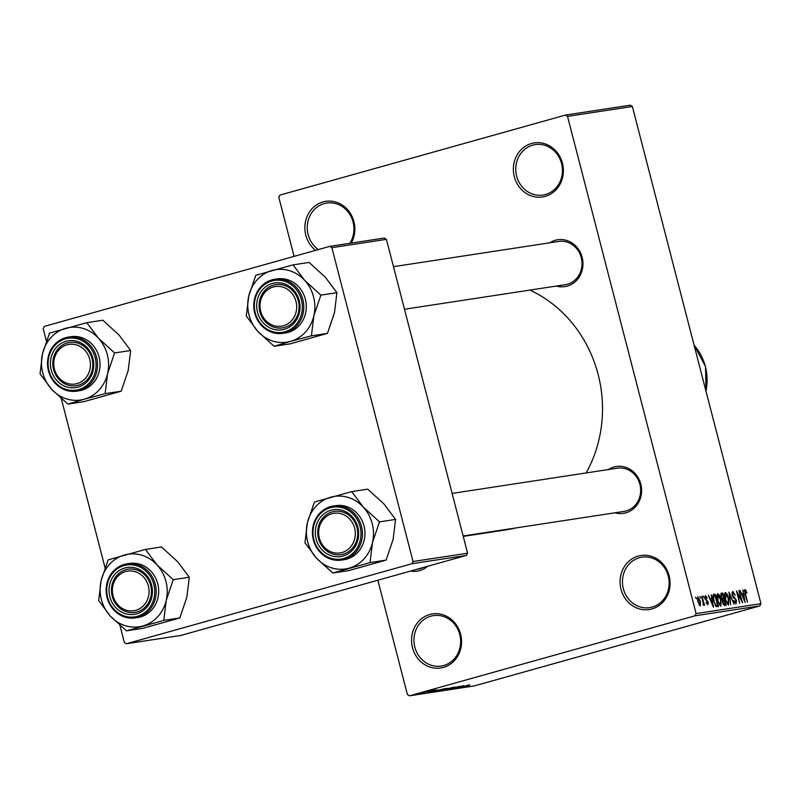 <?xml version="1.0" encoding="UTF-8"?>
<svg xmlns="http://www.w3.org/2000/svg" width="801" height="801" viewBox="0 0 801 801"><rect width="100%" height="100%" fill="white"/><g stroke="black" fill="none" stroke-linecap="round" stroke-linejoin="round"><path stroke-width="1.2" d="M315.574 250.353A27.344 24.951 81.3 0 1 305.191 223.159A27.344 24.951 81.3 0 1 323.023 201.932A27.344 24.951 81.3 0 1 349.727 212.395A27.344 24.951 81.3 0 1 351.289 243.083M349.807 243.314A25.522 23.289 -98.7 0 0 350.297 215.199A25.522 23.289 -98.7 0 0 326.738 203.043A25.522 23.289 -98.7 0 0 324.215 203.584A25.522 23.289 -98.7 0 0 307.474 224.09A25.522 23.289 -98.7 0 0 318.347 249.582M429.716 614.507A27.344 24.951 81.3 0 1 460.615 634.212A27.344 24.951 81.3 0 1 443.394 667.403A27.344 24.951 81.3 0 1 412.495 647.699A27.344 24.951 81.3 0 1 429.716 614.507M443.674 665.531A25.522 23.289 -98.7 0 0 460.074 635.934A25.522 23.289 -98.7 0 0 433.441 615.619A25.522 23.289 -98.7 0 0 430.908 616.159A25.522 23.289 -98.7 0 0 414.517 645.756A25.522 23.289 -98.7 0 0 441.151 666.072A25.522 23.289 -98.7 0 0 443.674 665.531M638.227 556.074A27.344 24.951 81.3 0 1 669.125 575.769A27.344 24.951 81.3 0 1 651.914 608.96A27.344 24.951 81.3 0 1 621.015 589.256A27.344 24.951 81.3 0 1 638.227 556.074M652.194 607.088A25.522 23.289 -98.7 0 0 668.585 577.491A25.522 23.289 -98.7 0 0 641.951 557.176A25.522 23.289 -98.7 0 0 639.428 557.716A25.522 23.289 -98.7 0 0 623.028 587.313A25.522 23.289 -98.7 0 0 649.661 607.639A25.522 23.289 -98.7 0 0 652.194 607.088M531.534 143.499A27.344 24.951 81.3 0 1 562.432 163.204A27.344 24.951 81.3 0 1 545.211 196.385A27.344 24.951 81.3 0 1 514.312 176.691A27.344 24.951 81.3 0 1 531.534 143.499M545.491 194.513A25.522 23.289 -98.7 0 0 561.881 164.916A25.522 23.289 -98.7 0 0 535.258 144.601A25.522 23.289 -98.7 0 0 532.725 145.141A25.522 23.289 -98.7 0 0 516.335 174.738A25.522 23.289 -98.7 0 0 542.958 195.064A25.522 23.289 -98.7 0 0 545.491 194.513M608.39 469.546A23.7 21.627 81.3 0 1 613.987 466.993A23.7 21.627 81.3 0 1 640.77 484.074A23.7 21.627 81.3 0 1 625.841 512.83A23.7 21.627 81.3 0 1 614.998 512.8M463.128 535.989L623.959 511.428A21.877 19.965 -98.7 0 0 626.122 510.958A21.877 19.965 -98.7 0 0 640.179 485.586A21.877 19.965 -98.7 0 0 617.351 468.174A21.877 19.965 -98.7 0 0 615.178 468.645M427.534 566.307A23.7 21.627 81.3 0 1 419.574 570.652A23.7 21.627 81.3 0 1 410.603 571.043M416.29 569.451L417.691 569.241A21.877 19.965 -98.7 0 0 419.854 568.77A21.877 19.965 -98.7 0 0 422.998 567.579M549.756 242.803A23.7 21.627 81.3 0 1 555.353 240.25A23.7 21.627 81.3 0 1 582.127 257.331A23.7 21.627 81.3 0 1 567.208 286.097A23.7 21.627 81.3 0 1 556.355 286.057M404.485 309.246L565.316 284.685A21.877 19.965 -98.7 0 0 567.488 284.215A21.877 19.965 -98.7 0 0 581.536 258.853A21.877 19.965 -98.7 0 0 558.718 241.431A21.877 19.965 -98.7 0 0 556.545 241.902M515.674 527.959A125.787 114.793 81.3 0 1 506.452 529.801L463.228 536.4M565.466 115.074L630.307 105.171L632.359 106.483L567.529 116.385L565.466 115.074L279.96 195.094L278.818 197.306L294.097 256.38M377.842 580.224L407.399 694.517L409.461 695.829L694.968 615.809L696.109 613.596L760.95 603.694L759.799 605.906L694.968 615.809M697.771 596.695L700.404 601.11L700.304 605.957L697.811 601.601L697.821 596.675M701.786 596.234L704.58 605.135L703.739 603.774L703.588 605.456L701.786 596.234M705.721 596.795L705.781 599.078L708.244 602.082L707.854 604.805L706.102 602.402L707.503 603.523L707.824 602.332L705.04 598.587L705.421 595.513L707.313 598.217L705.721 596.795L704.79 597.055L705.651 596.815M707.503 603.523L706.622 603.774L707.503 603.523M713.571 594.462L715.183 594.182L718.377 606.527L716.264 606.617L713.651 600.91C712.62 597.416 712.67 595.243 713.811 594.392L713.671 594.422M721.17 593.301L722.882 593.01L726.076 605.356L724.625 605.576L722.532 602.672L722.372 599.999L720.94 597.075L721.3 593.261M728.96 592.079L733.996 604.144L729.591 593.491L730.682 604.645L728.96 592.079M738.963 590.557L742.627 602.823L737.581 593.311L739.673 603.273L736.479 590.938L741.516 600.43L738.963 590.557M745.831 590.247L746.882 593.181L745.22 590.928L744.96 591.939L747.513 602.082L744.88 593.771L744.87 589.486L745.831 590.247L744.329 590.667M567.529 116.385L696.109 613.596M632.359 106.483L760.95 603.694M742.887 589.957L745.15 602.442L739.964 590.397L741.816 593.952L743.438 593.701L742.887 589.957M733.015 592.8L732.605 595.053L736.499 600.41L736.039 603.994L733.676 600.53L735.648 602.562L735.548 599.208L733.616 597.977L732.144 595.153L732.675 591.348L735.308 595.283L733.015 592.8L731.844 593.12L732.865 592.84M735.648 602.562L734.577 602.863L735.648 602.562M727.168 594.202L728.73 598.367L728.6 605.135L725.145 599.068L724.464 594.562L725.326 592.47L727.168 594.202L726.527 594.382M719.468 595.373L721.02 599.538L720.89 606.307L717.446 600.239L716.765 595.734L717.626 593.651L719.468 595.373L718.827 595.554M711.278 594.783L713.531 607.268L708.354 595.233L710.207 598.778L711.829 598.527L711.278 594.783M703.128 596.024L704.049 597.716L703.128 596.024M699.914 596.515L700.835 598.207L699.914 596.515M695.488 597.196L696.419 598.888L695.488 597.196M428.725 691.253L430.798 690.722L428.725 691.253M427.974 691.704L432.67 690.442L427.974 691.704M431.939 690.752L434.012 690.232L431.939 690.752M436.024 689.911L427.594 692.274L436.315 689.891M433.932 690.582L434.803 690.162M429.456 691.674L428.745 691.954M437.937 690.062L429.036 692.424L437.937 690.062M436.665 691.143L447.809 688.339L436.375 691.293M444.365 689.971L455.509 687.158L444.074 690.112M409.461 695.829L474.302 685.926L759.799 605.906M469.546 685.235L460.655 687.598L469.546 685.235M460.395 687.358L469.847 684.765L460.375 687.278M463.278 685.746L451.844 688.96L463.659 685.726M446.678 689.731L459.834 686.297L446.678 689.731M440.59 690.532L453.306 687.288L440.23 690.692M436.775 690.542L445.596 688.47L436.775 690.542M428.495 691.063L420.044 693.426L428.745 691.043M46.378 340.966L43.174 328.59L44.325 326.387L329.832 246.358L384.35 238.037L386.412 239.349L331.884 247.679L413.056 561.511L467.574 553.191L466.422 555.403L411.904 563.724L413.056 561.511M386.412 239.349L467.574 553.191M119.93 625.371L124.345 642.432L126.398 643.744L411.904 563.724M126.398 643.744L180.926 635.423L466.422 555.403M61.287 398.638L105.021 567.709M331.884 247.679L329.832 246.358M529.952 290.092A125.787 114.793 81.3 0 1 586.132 472.94M464.37 686.607L468.074 685.626L464.37 686.607M445.716 689.731L454.618 687.238L446.447 689.311M442.923 690.142L446.267 689.2L442.923 690.142M442.793 689.891L442.102 690.262M447.589 688.83L451.524 687.729L447.589 688.83M438.007 690.913L446.918 688.419L438.748 690.482M435.213 691.313L443.814 688.91L435.213 691.313M432.76 691.443L436.465 690.462L432.76 691.443M421.216 693.105L427.323 691.393L421.046 692.995M744.359 591.178L745.22 590.928M741.456 594.262L743.438 593.701M744.149 598.828L743.658 595.173L742.347 595.373L744.54 601.201L744.149 598.828M726.056 601.931L728.289 603.674L727.098 604.004L728.219 603.694L728.249 598.417L725.696 593.911L724.474 594.252L725.596 593.942M725.175 599.158L726.547 601.791M725.696 593.911L725.626 599.028M720.83 593.591L722.882 593.01M725.235 603.984L724.284 600.299L723.403 600.43L722.943 602.392L724.424 604.104L725.235 603.984L723.253 604.535M722.262 600.81L723.403 600.43M723.914 598.848L722.792 594.522L721.801 594.672L721.411 596.995L722.983 598.998L723.914 598.848L721.861 599.428M721.801 599.328L722.983 598.998M720.61 595.113L721.801 594.672M718.357 603.103L720.58 604.855L719.398 605.186L720.52 604.865L720.55 599.589L717.996 595.093L716.775 595.433L717.896 595.123M717.476 600.339L718.847 602.973M717.996 595.093L717.926 600.209M713.22 594.732L715.183 594.182M715.473 605.736L717.536 605.155L715.093 595.704L712.9 596.194L714.001 595.894M715.413 605.646L717.536 605.155M715.243 605.346L716.705 605.286M713.671 600.98L715.974 605.145M713.04 597.947L713.531 597.806L714.122 600.85M714.242 595.834L713.531 597.806M709.846 599.088L711.829 598.527M712.53 603.654L712.039 599.999L710.737 600.199L712.92 606.027L712.53 603.654M705.23 599.238L705.781 599.078M702.867 604.024L703.739 603.774M697.811 601.571L700.014 604.665L699.063 604.925L699.984 604.675L699.934 601.181L698.212 597.947L697.25 598.207L698.152 597.967M698.212 597.947L698.262 601.441M86.788 322.683L102.828 320.23L119.029 335.008L130.643 350.498L128.21 370.503L121.181 391.208L105.141 393.651L107.574 373.646L114.603 352.941L98.403 338.162L86.788 322.683L49.512 333.126L42.483 353.832L40.05 373.837L51.664 389.316A36.696 33.482 81.3 0 1 42.753 372.785A36.696 33.482 81.3 0 1 42.483 353.832A36.696 33.482 81.3 0 1 65.852 328.26A36.696 33.482 81.3 0 1 98.403 338.162A36.696 33.482 81.3 0 1 107.574 373.646A36.696 33.482 81.3 0 1 84.205 399.228L105.141 393.651M51.234 370.032A23.7 21.627 81.3 0 1 66.153 341.266A23.7 21.627 81.3 0 1 92.936 358.347A23.7 21.627 81.3 0 1 78.007 387.113A23.7 21.627 81.3 0 1 51.234 370.032M92.065 358.688A21.877 19.965 -98.7 0 0 69.517 342.458A21.877 19.965 -98.7 0 0 53.577 369.471A21.877 19.965 -98.7 0 0 76.125 385.702A21.877 19.965 -98.7 0 0 92.065 358.688M79.159 390.778A27.344 24.951 -98.7 0 0 99.094 356.996A27.344 24.951 -98.7 0 0 70.909 336.71L68.395 337.091A27.344 24.951 81.3 0 1 96.591 357.376A27.344 24.951 81.3 0 1 76.656 391.158A27.344 24.951 81.3 0 1 48.471 370.863A27.344 24.951 81.3 0 1 68.395 337.091C52.375 341.667 45.697 352.931 48.37 370.873C53.246 385.271 62.678 392.039 76.656 391.158L79.159 390.778M121.181 391.208L83.905 401.651L67.865 404.105L84.205 399.228A36.696 33.482 -98.7 0 1 51.664 389.316L67.865 404.105M130.643 350.498L114.603 352.941M71.649 344.18A20.055 18.303 -98.7 0 0 53.747 364.125A20.055 18.303 -98.7 0 0 72.521 384.21A20.055 18.303 -98.7 0 0 90.423 364.265A20.055 18.303 -98.7 0 0 71.649 344.18M73.302 385.912A21.877 19.965 81.3 0 1 52.906 365.546A21.877 19.965 81.3 0 1 69.517 342.458A21.877 19.965 81.3 0 1 72.34 342.247A21.877 19.965 81.3 0 1 92.746 362.603A21.877 19.965 81.3 0 1 76.125 385.702A21.877 19.965 81.3 0 1 73.302 385.912M121.452 573.396A20.055 18.303 -98.7 0 0 114.903 600.58A20.055 18.303 -98.7 0 0 139.995 608.47A20.055 18.303 -98.7 0 0 146.553 581.286A20.055 18.303 -98.7 0 0 121.452 573.396M141.577 609.951A21.877 19.965 81.3 0 1 134.758 612.445A21.877 19.965 81.3 0 1 112.651 597.696A21.877 19.965 81.3 0 1 121.341 571.684A21.877 19.965 81.3 0 1 128.16 569.191A21.877 19.965 81.3 0 1 150.268 583.939A21.877 19.965 81.3 0 1 141.577 609.951M287.629 323.914A20.055 18.303 -98.7 0 0 294.177 296.73A20.055 18.303 -98.7 0 0 269.076 288.841A20.055 18.303 -98.7 0 0 262.528 316.025A20.055 18.303 -98.7 0 0 287.629 323.914M268.966 287.138A21.877 19.965 81.3 0 1 275.784 284.645A21.877 19.965 81.3 0 1 297.902 299.384A21.877 19.965 81.3 0 1 289.211 325.396A21.877 19.965 81.3 0 1 282.393 327.889A21.877 19.965 81.3 0 1 260.275 313.151A21.877 19.965 81.3 0 1 268.966 287.138M337.431 553.131A20.055 18.303 -98.7 0 0 355.324 533.186A20.055 18.303 -98.7 0 0 336.55 513.101A20.055 18.303 -98.7 0 0 318.658 533.045A20.055 18.303 -98.7 0 0 337.431 553.131M337.251 511.168A21.877 19.965 81.3 0 1 357.647 531.534A21.877 19.965 81.3 0 1 341.026 554.632A21.877 19.965 81.3 0 1 338.202 554.843A21.877 19.965 81.3 0 1 317.807 534.477A21.877 19.965 81.3 0 1 334.428 511.378A21.877 19.965 81.3 0 1 337.251 511.168M157.036 564.905A36.696 33.482 81.3 0 1 165.957 581.436A36.696 33.482 81.3 0 1 166.218 600.39L173.236 579.684L157.036 564.905L145.422 549.426L108.145 559.869L101.126 580.575L98.693 600.58L110.298 616.059L126.508 630.838L163.784 620.395L166.218 600.39A36.696 33.482 81.3 0 1 142.848 625.971A36.696 33.482 81.3 0 1 110.298 616.059A36.696 33.482 81.3 0 1 101.126 580.575A36.696 33.482 81.3 0 1 124.495 554.993A36.696 33.482 -98.7 0 1 157.036 564.905M151.579 585.09A23.7 21.627 81.3 0 1 136.651 613.856A23.7 21.627 81.3 0 1 109.867 596.775A23.7 21.627 81.3 0 1 124.796 568.009A23.7 21.627 81.3 0 1 151.579 585.09M112.21 596.214A21.877 19.965 -98.7 0 0 134.758 612.445A21.877 19.965 -98.7 0 0 150.708 585.421A21.877 19.965 -98.7 0 0 128.16 569.191A21.877 19.965 -98.7 0 0 112.21 596.214M157.727 583.739A27.344 24.951 -98.7 0 0 129.542 563.453L127.039 563.834A27.344 24.951 81.3 0 1 155.224 584.119A27.344 24.951 81.3 0 1 135.289 617.891A27.344 24.951 81.3 0 1 107.104 597.606A27.344 24.951 81.3 0 1 127.039 563.834C111.009 568.41 104.34 579.674 107.014 597.616C111.89 612.014 121.311 618.773 135.289 617.891L137.802 617.511A27.344 24.951 -98.7 0 0 157.727 583.739M145.422 549.426L161.472 546.973L177.672 561.751L189.286 577.231L173.236 579.684M189.286 577.231L186.843 597.236L179.825 617.941L163.784 620.395M179.825 617.941L142.548 628.395L126.508 630.838M293.056 264.871L309.096 262.418L325.296 277.196L336.911 292.685L334.478 312.69L327.449 333.386L311.409 335.839L313.842 315.834L320.871 295.128L304.67 280.35L293.056 264.871L255.779 275.314L248.751 296.02L246.318 316.025L257.932 331.504A36.696 33.482 81.3 0 1 249.021 314.973A36.696 33.482 81.3 0 1 248.751 296.02A36.696 33.482 81.3 0 1 272.12 270.448A36.696 33.482 81.3 0 1 304.67 280.35A36.696 33.482 81.3 0 1 313.842 315.834A36.696 33.482 81.3 0 1 290.473 341.416L311.409 335.839M257.501 312.22A23.7 21.627 81.3 0 1 272.42 283.454A23.7 21.627 81.3 0 1 299.204 300.535A23.7 21.627 81.3 0 1 284.275 329.301A23.7 21.627 81.3 0 1 257.501 312.22M298.332 300.876A21.877 19.965 -98.7 0 0 275.784 284.645A21.877 19.965 -98.7 0 0 259.844 311.659A21.877 19.965 -98.7 0 0 282.393 327.889A21.877 19.965 -98.7 0 0 298.332 300.876M285.426 332.966A27.344 24.951 -98.7 0 0 305.361 299.184A27.344 24.951 -98.7 0 0 277.176 278.898L274.663 279.279A27.344 24.951 81.3 0 1 302.858 299.564A27.344 24.951 81.3 0 1 282.923 333.346A27.344 24.951 81.3 0 1 254.738 313.051A27.344 24.951 81.3 0 1 274.663 279.279C258.643 283.854 251.965 295.118 254.638 313.061C259.514 327.459 268.946 334.227 282.923 333.346L285.426 332.966M327.449 333.386L290.172 343.839L274.132 346.292L290.473 341.416A36.696 33.482 -98.7 0 1 257.932 331.504L274.132 346.292M336.911 292.685L320.871 295.128M363.304 507.093A36.696 33.482 81.3 0 1 372.225 523.624A36.696 33.482 81.3 0 1 372.485 542.577L379.504 521.872L363.304 507.093L351.689 491.614L314.413 502.057L307.394 522.763L304.961 542.768L316.565 558.247L332.775 573.025L370.052 562.582L372.485 542.577A36.696 33.482 81.3 0 1 349.116 568.159A36.696 33.482 81.3 0 1 316.565 558.247A36.696 33.482 81.3 0 1 307.394 522.763A36.696 33.482 81.3 0 1 330.763 497.181A36.696 33.482 -98.7 0 1 363.304 507.093M357.847 527.278A23.7 21.627 81.3 0 1 342.918 556.044A23.7 21.627 81.3 0 1 316.135 538.963A23.7 21.627 81.3 0 1 331.063 510.197A23.7 21.627 81.3 0 1 357.847 527.278M318.478 538.402A21.877 19.965 -98.7 0 0 341.026 554.632A21.877 19.965 -98.7 0 0 356.976 527.609A21.877 19.965 -98.7 0 0 334.428 511.378A21.877 19.965 -98.7 0 0 318.478 538.402M313.361 539.754A27.344 24.951 81.3 0 1 333.306 506.022C317.276 510.597 310.608 521.862 313.281 539.804C318.157 554.202 327.579 560.96 341.556 560.079L344.07 559.699A27.344 24.951 -98.7 0 0 363.994 525.927A27.344 24.951 -98.7 0 0 335.809 505.641L333.306 506.022A27.344 24.951 81.3 0 1 361.491 526.307A27.344 24.951 81.3 0 1 341.556 560.079A27.344 24.951 81.3 0 1 313.371 539.794M351.689 491.614L367.739 489.161L383.939 503.939L395.554 519.418L379.504 521.872M395.554 519.418L393.111 539.423L386.092 560.129L370.052 562.582M386.092 560.129L348.815 570.582L332.775 573.025M733.185 597.546L734.377 597.216M723.203 604.445L724.424 604.104M705.431 599.769L706.372 599.508M48.991 370.663A26.253 23.96 -98.7 0 0 78.648 389.576A26.253 23.96 -98.7 0 0 95.179 357.717A26.253 23.96 -98.7 0 0 65.522 338.803A26.253 23.96 -98.7 0 0 48.991 370.663M705.961 391.078A49.221 44.916 -98.7 0 0 694.107 345.221M153.822 584.46A26.253 23.96 -98.7 0 0 124.155 565.546A26.253 23.96 -98.7 0 0 107.624 597.406A26.253 23.96 -98.7 0 0 137.291 616.319A26.253 23.96 -98.7 0 0 153.822 584.46M255.259 312.851A26.253 23.96 -98.7 0 0 284.916 331.764A26.253 23.96 -98.7 0 0 301.446 299.904A26.253 23.96 -98.7 0 0 271.789 280.991A26.253 23.96 -98.7 0 0 255.259 312.851M360.09 526.647A26.253 23.96 -98.7 0 0 330.423 507.734A26.253 23.96 -98.7 0 0 313.892 539.594A26.253 23.96 -98.7 0 0 343.559 558.507A26.253 23.96 -98.7 0 0 360.09 526.647M393.471 266.673L558.718 241.431M617.351 468.174L452.114 493.406M694.046 344.981L705.551 366.648L706.041 391.379"/></g></svg>
